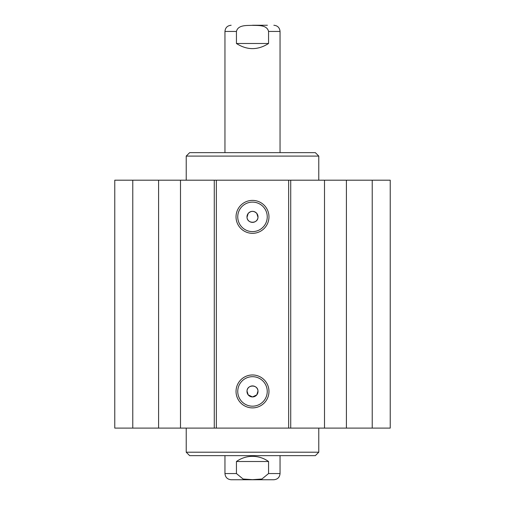 <?xml version="1.0" encoding="UTF-8"?>
<svg xmlns="http://www.w3.org/2000/svg" width="505" height="505" viewBox="0 0 505 505"><rect width="100%" height="100%" fill="white"/><g stroke="black" fill="none" stroke-linecap="round" stroke-linejoin="round"><path stroke-width="0.76" d="M132.777 180.19L114.774 180.19L114.774 428.101L390.226 428.101L390.226 180.19L132.777 180.19L132.777 428.101M248.201 213.419C251.067 210.699 253.933 210.699 256.799 213.419L257.992 217.295C257.809 223.873 247.191 223.873 247.008 217.295L248.201 213.419M257.992 390.996C257.809 384.425 247.191 384.425 247.008 390.996A5.511 5.511 0 0 1 252.715 385.927A5.511 5.511 0 0 1 258.011 391.432A5.511 5.511 0 0 1 252.285 396.936A5.511 5.511 0 0 1 247.008 390.996L248.201 394.878L252.5 396.943L256.799 394.878L257.992 390.996M247.008 217.295A5.511 5.511 0 0 1 252.285 211.355A5.511 5.511 0 0 1 258.011 216.866A5.511 5.511 0 0 1 252.715 222.37A5.511 5.511 0 0 1 247.008 217.295M267.246 216.866A14.746 14.746 0 0 1 245.127 229.636A14.746 14.746 0 0 1 245.127 204.089A14.746 14.746 0 0 1 267.246 216.866M268.969 216.866A16.469 16.469 0 0 0 244.268 202.6A16.469 16.469 0 0 0 244.268 231.126A16.469 16.469 0 0 0 268.969 216.866M288.652 180.19L288.652 428.101M216.348 180.19L216.348 428.101M268.969 391.432A16.469 16.469 0 0 0 244.268 377.172A16.469 16.469 0 0 0 244.268 405.692A16.469 16.469 0 0 0 268.969 391.432M267.246 391.432A14.746 14.746 0 0 1 245.127 404.202A14.746 14.746 0 0 1 245.127 378.662A14.746 14.746 0 0 1 267.246 391.432M158.595 180.19L158.595 428.101M180.493 180.19L180.493 428.101M214.272 180.19L214.272 428.101M290.728 180.19L290.728 428.101M324.507 180.19L324.507 428.101M346.405 180.19L346.405 428.101M372.223 180.19L372.223 428.101M186.219 452.202L318.781 452.202L315.341 455.649L189.659 455.649L186.219 452.202L186.219 428.101M236.441 461.501C241.257 458.111 246.61 456.387 252.5 456.337C258.39 456.387 263.743 458.111 268.559 461.501L268.559 473.551L261.899 479.018L252.5 479.662L243.101 479.018L236.441 473.551L236.441 461.501L268.559 461.501M236.441 473.551L224.952 473.551C225.325 477.32 227.389 479.384 231.151 479.75L273.849 479.75C277.611 479.384 279.675 477.32 280.048 473.551L268.559 473.551M267.391 479.75L237.609 479.75M268.559 43.499C257.853 50.323 247.147 50.323 236.441 43.499L236.441 31.449C238.044 24.663 247.014 25.604 252.5 25.338C257.986 25.604 266.956 24.663 268.559 31.449L268.559 43.499L236.441 43.499M267.391 25.25L252.5 25.25M318.781 156.089L186.219 156.089L189.659 152.649L315.341 152.649L318.781 156.089L318.781 180.19M268.559 31.449L280.048 31.449L280.048 152.649M224.952 152.649L224.952 31.449L236.441 31.449M318.781 452.202L318.781 428.101M280.048 473.551L280.048 455.649M224.952 473.551L224.952 455.649M224.952 31.449C225.325 27.687 227.389 25.616 231.151 25.25M280.048 31.449C279.675 27.687 277.611 25.616 273.849 25.25M186.219 156.089L186.219 180.19"/></g></svg>
